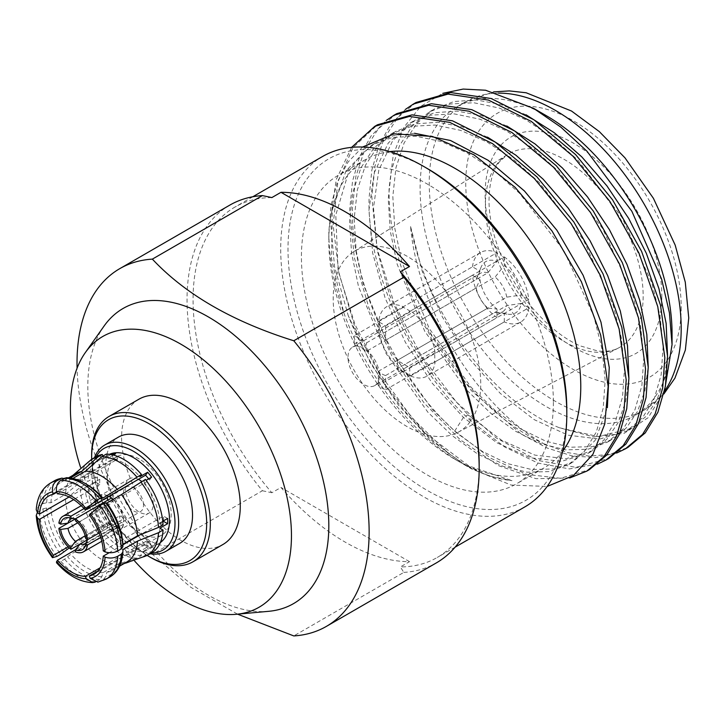 <?xml version="1.0" encoding="UTF-8"?>
<svg xmlns="http://www.w3.org/2000/svg" width="725" height="725" viewBox="0 0 725 725"><rect width="100%" height="100%" fill="white"/><g stroke="black" fill="none" stroke-linecap="round" stroke-linejoin="round"><path stroke-width="0.54" stroke-dasharray="3.62 2.72" d="M457.901 432.363A104.309 60.229 60 0 0 480.72 383.942A104.309 60.229 -120 0 0 434.402 278.146A104.309 60.229 -120 0 0 353.619 251.729A104.309 60.229 -120 0 0 333.201 298.772A104.309 60.229 60 0 0 377.952 402.919A104.309 60.229 60 0 0 457.901 432.363L618.76 347.837A111.541 64.398 60 0 1 533.265 316.354A111.541 64.398 60 0 1 485.406 204.985A111.541 64.398 -120 0 1 507.246 154.688L499.353 161.983C492.828 170.076 489.393 182.646 489.04 199.692C488.469 235.38 509.512 284.662 539.563 315.855C552.957 329.893 566.406 339.871 579.9 345.798L597.753 350.982C606.263 351.924 613.259 350.882 618.76 347.837A111.541 64.398 60 0 0 643.157 296.063A111.541 64.398 -120 0 0 593.63 182.927A111.541 64.398 -120 0 0 507.246 154.688L353.619 251.729M378.803 320.885L379.356 321.202A39.377 22.738 -120 0 0 379.356 329.639L378.803 329.313A40.147 23.182 -120 0 0 403.308 371.762L403.308 371.118A39.377 22.738 60 0 0 410.613 375.333L410.613 375.976A40.147 23.182 -120 0 0 427.034 376.13A40.147 23.182 -120 0 0 435.109 361.829L434.556 361.512A39.377 22.738 -120 0 0 434.556 353.075L435.109 353.392A40.147 23.182 -120 0 0 410.613 310.952L410.613 311.596A39.377 22.738 -120 0 0 403.308 307.373L403.308 306.738A40.147 23.182 -120 0 0 386.887 306.584A40.147 23.182 -120 0 0 378.803 320.885L472.464 266.809L479.968 271.141L476.216 279.515L366.678 342.762L354.344 335.648L379.356 321.202M403.308 371.762L496.969 317.686A40.147 23.182 60 0 1 472.464 275.246L479.968 279.578L476.216 287.952L366.678 351.199L354.344 344.076A39.377 22.738 60 0 1 354.344 335.648M354.344 344.076L379.356 329.639M366.678 351.199A22.203 12.823 60 0 1 366.243 346.731A22.203 12.823 60 0 1 366.678 342.762M472.464 275.246L378.803 329.313M378.296 385.564L378.296 371.327A22.203 12.823 60 0 0 385.6 375.541L385.6 389.778A39.377 22.738 60 0 1 378.296 385.564L403.308 371.118M378.296 371.327L487.843 308.08L496.969 309.022L496.969 317.686M385.6 389.778L410.613 375.333M435.109 361.829L528.779 307.753A40.147 23.182 60 0 1 520.695 322.054A40.147 23.182 60 0 1 504.274 321.9L410.613 375.976M504.274 321.9L504.274 313.236A29.662 17.128 -120 0 0 508.107 314.224A29.662 17.128 -120 0 0 521.275 303.422L506.766 305.587L397.218 368.826L409.543 375.949L434.556 361.512M385.6 375.541L495.139 312.294L504.274 313.236M528.779 307.753L521.275 303.422M410.613 310.952L504.274 256.877A40.147 23.182 60 0 1 528.779 299.316L521.275 294.984L506.766 297.15L397.218 360.397L409.543 367.521L434.556 353.075M409.543 367.521A39.377 22.738 60 0 1 409.543 375.949M528.779 299.316L435.109 353.392M385.6 326.032L385.6 340.27A22.203 12.823 60 0 0 378.296 336.056L378.296 321.818A39.377 22.738 60 0 1 385.6 326.032L410.613 311.596M385.6 340.27L495.139 277.022L504.274 265.54L504.274 256.877M378.296 321.818L403.308 307.373M472.464 266.809A40.147 23.182 60 0 1 480.548 252.508A40.147 23.182 60 0 1 496.969 252.663L403.308 306.738M496.969 252.663L496.969 261.326A29.662 17.128 -120 0 0 481.028 267.326A29.662 17.128 -120 0 0 479.968 271.141M378.296 336.056L487.843 272.808L496.969 261.326M487.843 272.808A22.203 12.823 -120 0 0 480.385 273.325A22.203 12.823 -120 0 0 476.823 277.612A22.203 12.823 -120 0 0 476.216 279.515M397.218 360.397A22.203 12.823 60 0 1 397.644 364.865A22.203 12.823 60 0 1 397.218 368.826M506.766 297.15A22.203 12.823 -120 0 0 495.139 277.022M374.789 385.564A22.203 12.823 60 0 0 379.392 375.405A22.203 12.823 -120 0 0 369.696 353.057A22.203 12.823 -120 0 0 352.586 347.112A22.203 12.823 -120 0 0 347.982 357.271A22.203 12.823 60 0 0 357.679 379.619A22.203 12.823 60 0 0 374.789 385.564L502.597 311.786A22.203 12.823 -120 0 0 506.766 305.587M495.139 312.294A22.203 12.823 -120 0 0 497.096 312.72A22.203 12.823 -120 0 0 502.597 311.786M476.216 287.952A22.203 12.823 -120 0 0 487.843 308.08M479.968 279.578A29.662 17.128 -120 0 0 496.969 309.022M521.275 294.984A29.662 17.128 -120 0 0 504.274 265.54M546.079 115.565A178.16 102.859 -120 0 0 457.004 106.747A178.16 102.859 -120 0 0 420.101 188.301A178.16 102.859 60 0 0 497.876 367.593A178.16 102.859 60 0 0 635.163 415.325A178.16 102.859 60 0 0 672.057 333.763M664.598 390.612L648.222 417.654L623.935 433.459L593.585 436.903L559.455 427.777A187.539 108.27 60 0 1 410.586 226.562C417.455 308.696 478.237 407.532 543.596 443.627A202.302 116.797 60 0 1 428.765 330.854C401.804 281.626 388.573 234.112 389.062 188.301L393.276 154.896L404.024 127.12L420.79 106.285L442.767 93.335M416.096 102.488L397.708 117.586L383.878 138.865L375.133 165.499L371.78 196.484L377.036 248.512L394.083 303.222L421.37 355.939L456.469 402.167L496.281 437.982L537.307 460.33L575.922 467.344L608.737 458.454M396.774 113.635L378.387 128.742L364.557 150.021L355.812 176.655L352.459 207.64C350.075 280.747 394.781 377.254 454.747 430.994L490.897 458.336L527.039 474.449L560.652 478.292L589.416 469.61M410.586 226.562L422.439 272.02L442.386 317.015L468.984 358.44L500.332 393.448L534.171 419.63L568.092 435.181L599.675 439.069L626.672 431.049L642.567 417.727L654.222 398.687L661.182 374.671L663.13 346.623L659.986 315.629L651.838 282.895L621.896 217.31L577.671 159.962L552.187 137.233L525.707 119.698L499.235 108.043L473.751 102.742L450.216 104.001L429.517 111.786L412.416 125.815L399.557 145.562L391.409 170.284L388.256 199.04L390.195 230.731L397.146 264.163L424.687 331.144L466.501 389.869L490.78 413.295L516.055 431.52L541.321 443.854L565.591 449.853L587.912 449.273L607.405 442.178L623.292 428.828L634.937 409.779L641.87 385.745L643.809 357.688L640.646 326.685L632.49 293.942L602.511 228.366L558.277 171.046L532.784 148.326L506.313 130.808L479.832 119.172L454.358 113.888L430.831 115.166L410.132 122.978L388.256 143.024L374.218 172.822L368.925 210.359L372.686 253.116L385.183 298.202L405.511 342.562L432.227 383.217L463.456 417.41L496.906 442.785L530.338 457.756L561.44 461.354L588.038 453.361L603.925 440.039L615.579 420.989L622.53 396.983L624.488 368.934L621.343 337.941L613.196 305.216L583.263 239.64L539.047 182.301L513.572 159.563L487.1 142.028L460.62 130.364L435.145 125.053L411.61 126.304L390.902 134.08L373.801 148.099L360.923 167.847L352.767 192.56L349.604 221.315L351.553 253.016L358.494 286.457L386.035 353.447L427.868 412.19L452.146 435.616L477.422 453.841L502.697 466.175L526.975 472.165L549.296 471.585L568.79 464.471L584.658 451.122L596.294 432.064L603.227 408.039L605.158 379.982L601.995 348.988L593.838 316.254L563.878 250.696L519.644 193.376L494.169 170.656L467.698 153.138L441.226 141.502L415.751 136.2L392.225 137.469L371.535 145.263L346.079 170.674L332.322 209.688L331.524 258.508L343.668 312.348A187.539 108.27 -120 0 0 461.417 463.03A187.539 108.27 -120 0 0 511.995 480.657L488.877 475.935L464.272 464.68L430.568 439.794L398.451 405.13L370.294 362.835L348.236 315.602A202.302 116.797 60 0 0 448.367 453.252L411.918 417.827L380 373.864L355.06 324.619L339.01 273.715L333.119 224.913L337.886 181.821L353.021 147.61L377.453 124.791M543.596 443.627L567.05 452.518L589.38 456.134L609.915 454.376L628.058 447.298M597.364 464.181L569.451 468.912L537.896 463.058L504.555 446.917L471.368 421.397C411.401 367.666 366.696 271.159 369.079 198.043L371.843 170.031L378.976 145.435L390.277 125.017L405.411 109.403M616.685 453.025L595.606 457.611L572.134 455.916L547.076 448.005L521.311 434.13L471.223 390.503L428.765 330.854M559.455 427.777L598.324 436.622L631.23 428.421L645.739 416.676L656.841 400.245L664.191 379.637L667.535 355.504M526.123 114.84L500.748 104.454L476.397 99.968L453.913 101.545L434.076 109.149L416.984 123.177L404.124 142.925L395.968 167.647L392.814 196.393L394.763 228.094L401.704 261.526L429.245 328.507L471.069 387.232L495.347 410.658L520.613 428.883L545.889 441.226L570.158 447.216L592.479 446.645L611.972 439.54L626.445 427.795L637.538 411.365L644.869 390.766L648.204 366.66M506.802 125.996L481.409 115.601L457.04 111.115L434.547 112.71L414.7 120.341L392.823 140.387L378.785 170.185L373.493 207.722L377.245 250.478L389.751 295.564L410.078 339.934L436.794 380.58L468.024 414.772L501.464 440.147L534.905 455.119L565.998 458.717L592.597 450.723L607.097 438.987L618.207 422.548L625.548 401.94L628.883 377.816M487.481 137.152L462.115 126.766L437.773 122.28L415.307 123.848L395.469 131.442L378.359 145.462L365.491 165.209L357.334 189.923L354.172 218.678L356.111 250.379L363.053 283.819L390.603 350.809L432.426 409.553L456.714 432.979L481.98 451.204L507.255 463.538L531.534 469.528L553.855 468.948L573.348 461.834L595.08 440.483L607.369 407.731M414.546 133.273L394.192 135.421L376.094 142.626L360.932 154.57L348.942 170.955L335.793 215.008L338.058 269.718L355.341 328.769L385.51 385.328L424.913 432.87L468.821 465.912L511.995 480.657M362.591 147.03L348.145 161.965L337.506 181.603L330.999 205.302L328.815 232.272C328.905 257.683 333.853 284.372 343.668 312.348M448.367 453.252L471.54 468.876L511.116 485.052L547.158 486.448M389.814 151.597A178.16 102.859 -120 0 0 365.717 159.446A178.16 102.859 -120 0 0 328.815 241.008L328.815 232.272M562.718 451.086A178.16 102.859 60 0 1 543.868 468.033A178.16 102.859 60 0 1 454.792 459.206A178.16 102.859 60 0 1 328.815 241.008M553.383 402.284A178.16 102.859 60 0 1 516.49 483.838A178.16 102.859 60 0 1 379.193 436.115A178.16 102.859 60 0 1 301.428 256.813A178.16 102.859 -120 0 1 338.33 175.26A178.16 102.859 -120 0 1 475.618 222.992A178.16 102.859 -120 0 1 553.383 402.284M566.805 410.033A197.137 113.816 60 0 1 427.406 490.517A197.137 113.816 60 0 1 288.006 249.074A197.137 113.816 -120 0 1 427.406 168.59M524.909 506.857A202.302 116.797 60 0 1 369.016 452.654A202.302 116.797 60 0 1 280.711 249.074A202.302 116.797 -120 0 1 322.607 156.464M271.857 197.581A202.302 116.797 -120 0 0 234.972 207.06A202.302 116.797 -120 0 0 193.067 299.67A202.302 116.797 60 0 0 271.857 492.728L280.992 487.463A202.302 116.797 -120 0 0 409.507 561.658L400.381 566.932L403.816 572.397L293.788 635.925M104.047 326.087A170.411 98.392 -120 0 0 87.816 386.47A170.411 98.392 60 0 0 148.145 541.856A170.411 98.392 60 0 0 268.721 611.311M403.816 572.397A206.562 119.262 -120 0 0 436.387 562.881M479.171 464.843A202.302 116.797 60 0 1 437.266 557.452A202.302 116.797 60 0 1 400.381 566.932M409.507 561.658L280.992 487.463M229.825 205.102A206.562 119.262 -120 0 0 262.396 490.743L152.359 554.272L190.811 587.286L237.555 614.166M262.396 490.743L271.857 492.728M152.359 554.272A206.562 119.262 60 0 1 77.077 368.2M134.669 561.068A156.319 90.253 60 0 1 80.538 467.308M138.973 399.176A83.919 48.448 -120 0 0 126.105 466.42A83.919 48.448 -120 0 0 180.933 540.37A83.919 48.448 -120 0 0 222.883 544.529M150.945 557.634A83.919 48.448 60 0 1 91.649 454.883M147.193 555.432A81.336 46.962 60 0 1 91.685 459.278M179.818 543.297A61.326 35.407 -120 0 1 149.16 540.261A61.326 35.407 60 0 1 109.103 486.221A61.326 35.407 60 0 1 118.501 437.084M150.012 553.8A61.326 35.407 60 0 1 135.285 548.272L135.285 548.272A61.326 35.407 60 0 1 91.921 473.171A61.326 35.407 60 0 1 94.504 457.647M151.607 546.514L149.54 541.203A45.186 26.091 -120 0 1 145.589 541.557L147.646 546.868A50.995 29.444 -120 0 0 151.607 546.514L143.831 551L145.435 555.123A55.517 32.054 60 0 0 151.616 552.876A58.743 33.912 60 0 1 133.463 547.221L135.285 548.272L133.463 547.221A58.743 33.912 60 0 1 133.454 547.221A58.743 33.912 60 0 1 91.921 475.283A58.743 33.912 60 0 1 96.099 456.723A55.517 32.054 60 0 0 84.671 479.542L80.113 482.179L65.522 494.296L50.913 502.724L46.663 502.724L43.011 503.594L39.313 505.724L36.25 509.784M160.388 542.499A50.995 29.444 -120 0 1 158.956 543.424A50.995 29.444 -120 0 1 133.463 540.895A50.995 29.444 60 0 1 100.141 495.963A50.995 29.444 60 0 1 107.962 455.101A50.995 29.444 60 0 1 109.475 454.321M68.15 546.831L113.725 520.523L111.659 523.45L103.892 527.936L102.288 530.22L69.292 547.919M95.646 482.17L99.76 484.545A45.186 26.091 -120 0 1 99.76 479.279L95.646 476.905A50.995 29.444 -120 0 0 95.646 482.17L87.879 486.656A50.995 29.444 -120 0 0 103.892 527.936M95.646 476.905L87.879 481.391L84.671 479.542M110.934 454.539L103.892 458.599A50.995 29.444 -120 0 0 98.364 460.638A50.995 29.444 -120 0 0 87.879 481.391M113.363 455.064L107.844 458.245A50.995 29.444 -120 0 1 123.866 463.166A50.995 29.444 -120 0 1 139.88 476.742M111.659 523.45A50.995 29.444 -120 0 0 115.619 528.371L107.844 532.857A50.995 29.444 -120 0 0 123.866 546.442A50.995 29.444 -120 0 0 139.88 551.353L147.646 546.868M113.725 520.523A45.186 26.091 -120 0 0 117.677 525.444L75.617 549.722M115.619 528.371L117.677 525.444M37.31 512.602L43.011 508.868L46.663 507.998L50.913 507.998A50.995 29.444 60 0 0 66.936 549.278M65.522 499.561A50.995 29.444 -120 0 0 81.535 540.85M66.328 498.582L80.113 487.445L84.671 484.808A55.517 32.054 60 0 0 102.288 530.22M87.879 486.656L84.671 484.808M99.76 484.545L73.669 499.616M99.76 479.279L69.102 496.978M46.663 502.724A54.003 31.175 60 0 1 63.746 478.427L66.936 479.941L70.271 478.011M103.892 458.599L102.905 456.052M111.904 454.72L113.725 459.423L56.813 492.275M139.254 459.016A45.186 26.091 -120 0 0 116.662 456.777A45.186 26.091 -120 0 0 109.738 492.991A45.186 26.091 -120 0 0 139.254 532.803A45.186 26.091 -120 0 0 161.847 535.041A45.186 26.091 -120 0 0 168.771 498.836A45.186 26.091 -120 0 0 139.254 459.016M57.429 493.852L117.677 459.07A45.186 26.091 -120 0 0 113.725 459.423M138.412 479.325A19.756 11.401 -120 0 0 129.376 478.808A19.756 11.401 -120 0 0 126.349 494.631A19.756 11.401 -120 0 0 139.254 512.04A19.756 11.401 -120 0 0 149.132 513.019A19.756 11.401 -120 0 0 152.594 498.809A19.756 11.401 -120 0 0 141.774 481.5M89.293 514.886L149.54 480.104A45.186 26.091 -120 0 0 148.634 478.89M163.533 520.813A45.186 26.091 -120 0 0 163.506 516.073L103.249 550.864M162.817 521.746L139.191 535.385M122.887 544.792L109.176 552.713M149.54 541.203L97.839 571.055M145.589 541.557L100.123 567.811M117.677 459.07L115.619 453.759M106.249 454.122L107.844 458.245M72.817 478.473L70.887 479.588L66.22 477.73M70.887 479.588A50.995 29.444 60 0 1 86.9 484.499M162.772 521.257L159.844 522.942A50.995 29.444 -120 0 0 143.831 481.663L146.133 480.331M143.831 551A50.995 29.444 -120 0 0 149.359 548.961A50.995 29.444 -120 0 0 159.844 528.208M149.54 480.104L151.607 477.177M143.831 481.663L145.435 479.379M163.052 524.791L159.844 522.942M167.62 518.457L163.506 516.073M97.884 582.139L103.766 579.184L105.814 576.312L106.874 572.333L121.474 563.905L123.957 563.633M126.041 563.289L140.868 557.761L145.435 555.123M122.887 549.55A50.995 29.444 60 0 1 112.402 570.303A50.995 29.444 60 0 1 106.874 572.333M121.474 563.905A50.995 29.444 -120 0 0 127.002 561.866M56.45 562.636L60.882 561.322L64.579 559.192L70.887 554.199L85.496 545.762A50.995 29.444 -120 0 0 117.523 564.258L136.916 558.114L141.484 555.477L139.88 551.353M117.523 564.258L102.923 572.687L101.863 576.665L99.814 579.529L95.292 582.084M85.496 545.762L106.249 535.132L107.844 532.857M102.923 572.687A50.995 29.444 60 0 1 70.887 554.199M141.484 555.477A55.517 32.054 60 0 1 106.249 535.132M113.2 499.344A19.756 11.401 60 0 1 123.504 518.284L119.507 515.973A14.201 8.202 60 0 1 119.77 518.756A14.201 8.202 60 0 1 119.507 521.248L123.504 523.55A19.756 11.401 -120 0 0 123.504 518.284L123.513 518.919L99.18 532.966L119.507 521.248M111.46 531.144A20.527 11.854 -120 0 0 119.444 531.053A20.527 11.854 -120 0 0 123.513 524.193L123.504 523.55A19.756 11.401 60 0 1 119.598 530.066A19.756 11.401 60 0 1 112.003 530.192L112.003 525.571A14.201 8.202 60 0 1 107.445 522.933L107.445 527.555A19.756 11.401 -120 0 0 109.72 529.087A19.756 11.401 -120 0 0 112.003 530.192L111.46 531.144L75.491 551.915M94.839 507.636A20.527 11.854 -120 0 0 106.892 528.516L107.445 527.555A19.756 11.401 60 0 1 95.945 507.645L99.941 509.956A14.201 8.202 60 0 1 99.678 507.165A14.201 8.202 60 0 1 99.941 504.691L95.945 502.371A19.756 11.401 -120 0 0 95.872 507.029A19.756 11.401 -120 0 0 95.945 507.645L94.839 507.636L75.491 518.81M84.082 508.578L106.892 495.411A20.527 11.854 -120 0 0 98.917 495.501A20.527 11.854 -120 0 0 94.839 502.371L95.945 502.371A19.756 11.401 60 0 1 99.851 495.855A19.756 11.401 60 0 1 107.445 495.737L107.445 497.214M108.886 496.38A19.756 11.401 -120 0 0 107.445 495.737L106.892 495.411M107.454 500.359A14.201 8.202 60 0 1 112.003 502.987L112.003 498.365M85.786 538.666L87.553 534.416A14.201 8.202 60 0 0 80.058 521.438L112.003 502.987M87.553 534.416L119.507 515.973M143.505 505.053A14.201 8.202 -120 0 0 137.306 490.762A14.201 8.202 -120 0 0 126.358 486.964A14.201 8.202 -120 0 0 123.413 493.462A14.201 8.202 60 0 0 129.612 507.754A14.201 8.202 60 0 0 140.559 511.56A14.201 8.202 60 0 0 143.505 505.053M72.89 518.457A14.201 8.202 60 0 1 74.358 518.529A14.201 8.202 60 0 1 75.491 518.801M80.058 521.438L75.491 520.84M123.513 518.919A20.527 11.854 -120 0 0 113.1 499.407M85.178 535.793L107.445 522.933M77.684 522.807L99.941 509.956M112.003 525.571L87.553 539.69A14.201 8.202 60 0 1 87.218 540.805A14.201 8.202 60 0 1 86.547 542.11M123.513 524.193L100.703 537.361M106.892 528.516L99.18 532.966M94.839 502.371L58.879 523.133M50.913 502.724A50.995 29.444 60 0 1 61.408 481.98A50.995 29.444 60 0 1 66.936 479.941M76.007 473.543A50.995 29.444 -120 0 0 70.216 478.953A50.995 29.444 -120 0 0 65.522 494.296M351.598 147.374L336.237 179.546L330.437 220.228L334.551 266.646L348.236 315.602M569.687 477.983L535.947 478.681L498.546 465.658L460.339 439.839L424.243 403.127L393.022 358.232L369.079 308.469L354.271 257.538L349.758 209.199L352.522 181.187L359.654 156.591L370.955 136.173L386.081 120.558M661.825 296.235A124.963 72.147 60 0 1 573.466 347.257A124.963 72.147 60 0 1 485.107 194.209A124.963 72.147 -120 0 1 573.466 143.188A124.963 72.147 -120 0 1 661.825 296.235M681.192 307.418A152.341 87.952 60 0 1 573.466 369.605A152.341 87.952 60 0 1 465.749 183.035A152.341 87.952 60 0 1 573.466 120.839A152.341 87.952 60 0 1 681.192 307.418M664.463 391.273A178.16 102.859 60 0 1 644.289 410.051A178.16 102.859 60 0 1 507.002 362.328A178.16 102.859 60 0 1 429.236 183.035A178.16 102.859 60 0 1 466.13 101.473A178.16 102.859 60 0 1 498.392 93.126M471.368 421.397L468.024 414.772L463.456 417.41L454.747 430.994M56.931 556.401A55.517 32.054 60 0 1 39.313 510.998M43.011 508.868A55.517 32.054 -120 0 0 60.628 554.272M63.746 552.024A54.003 31.175 60 0 1 46.663 507.998M97.73 532.848A55.517 32.054 60 0 1 80.113 487.445M54.438 480.784A55.517 32.054 -120 0 0 43.011 503.594M39.313 505.724A55.517 32.054 60 0 1 50.75 482.913M67.697 478.074A54.003 31.175 60 0 1 84.78 483.276M106.258 579.067A55.517 32.054 60 0 1 100.077 581.314M103.766 579.184A55.517 32.054 -120 0 0 109.955 576.937M122.897 552.006A54.003 31.175 60 0 1 105.814 576.312M147.057 555.513A55.517 32.054 60 0 1 140.868 557.761M96.117 581.668A55.517 32.054 60 0 1 60.882 561.322M64.579 559.192A55.517 32.054 -120 0 0 99.814 579.529M101.863 576.665A54.003 31.175 60 0 1 67.697 556.936M136.916 558.114A55.517 32.054 60 0 1 101.681 537.769M80.113 482.179A55.517 32.054 60 0 1 91.54 459.36M520.695 322.054L427.034 376.13M480.548 252.508L386.887 306.584M476.823 277.612L481.028 267.326M352.586 347.112L480.385 273.325M497.096 312.72L508.107 314.224M663.855 393.983L644.289 410.051L635.163 415.325M457.004 106.747L466.13 101.473L493.653 91.885M626.663 431.04L631.221 428.403M429.526 111.804L434.094 109.167M607.396 442.159L611.963 439.522M410.142 122.987L414.709 120.359M588.029 453.361L592.597 450.723M390.911 134.089L395.478 131.452M568.781 464.462L573.339 461.825M371.535 145.263L376.094 142.626M454.792 459.206L461.417 463.03M464.272 464.68L471.54 468.876M543.868 468.033L516.49 483.838M365.717 159.446L338.33 175.26M252.826 196.747L234.972 207.06M455.128 547.148L437.266 557.452M91.921 475.283L91.921 473.171M107.962 455.101L98.364 460.638M116.662 456.777L48.793 495.963M161.847 535.041L93.978 574.227M158.956 543.424L149.359 548.961M119.589 566.153L112.402 570.303M149.132 513.019L119.598 530.066M129.376 478.808L99.851 495.855M70.669 519.109L126.358 486.964M84.87 543.705L140.559 511.56M87.218 540.805L85.224 546.007M119.444 531.053L101.772 541.258M98.917 495.501L81.245 505.706M74.358 518.529L68.857 517.659M68.594 477.829L61.408 481.98M72.926 475.328L70.216 478.953"/><path stroke-width="1.09" d="M672.057 333.763A178.16 102.859 -120 0 0 546.079 115.565L533.627 108.378L560.869 127.156L586.969 151.226L631.856 211.265L661.653 279.216L669.438 312.892L672.057 344.62L672.057 333.763M672.057 344.62L664.598 390.612M625.358 448.866L628.058 447.298L645.25 432.888L657.856 412.317L665.396 386.371L667.544 356.084L660.475 305.107L641.625 251.448L612.525 199.774L575.614 154.588L533.99 119.824L491.151 98.518L450.723 92.555L416.096 102.488L413.395 104.047L448.014 94.114L488.451 100.077L531.28 121.383L572.913 156.147L609.825 201.333L638.924 253.007L657.774 306.666L664.843 357.642L662.695 387.938L655.155 413.875L642.54 434.447L625.358 448.866L616.685 453.025M606.037 460.013L608.737 458.454L625.92 444.044L638.535 423.472L646.075 397.527L648.222 367.24L641.154 316.263L622.304 262.604L593.204 210.93L556.293 165.744L514.659 130.98L471.83 109.674L431.393 103.711L396.774 113.635L394.074 115.203L428.692 105.27L469.129 111.233L511.959 132.539L553.592 167.303L590.503 212.488L619.594 264.163L638.453 317.822L645.522 368.798L643.374 399.085L635.834 425.031L623.219 445.603L606.037 460.013L597.364 464.181M405.411 109.403L413.395 104.047M442.767 93.335L463.166 89.075L485.551 90.226L533.627 108.378M667.535 355.504L666.139 323.377L658.971 288.795L646.319 253.297L628.711 218.47L606.897 185.845L581.785 156.881L554.471 132.856L526.123 114.84M648.204 366.66L646.818 334.524L639.649 299.951L626.998 264.462L609.39 229.626L587.567 197.001L562.464 168.037L535.15 144.003L506.802 125.996M628.883 377.816L627.487 345.68L620.328 311.107L607.677 275.618L590.068 240.782L568.246 208.157L543.143 179.193L515.828 155.159L487.481 137.152M607.369 407.731L609.254 367.502L600.98 322.172L583.118 275.246L556.972 230.369L524.483 191.019L488.088 160.261L450.497 140.496L414.546 133.273M547.158 486.448L573.303 475.618L592.905 454.339L604.768 423.971L608.148 386.47L600.708 335.222L581.396 281.744L551.952 230.894L515.04 187.277L473.969 154.833L432.444 136.463L394.183 133.799L362.591 147.03M351.598 147.374L374.752 126.349L409.38 116.426L449.808 122.389L492.638 143.695L534.271 178.459L571.182 223.644L600.273 275.319L619.132 328.978L626.192 379.954L624.053 410.241L616.513 436.187L603.898 456.759L586.715 471.168L589.416 469.61L606.598 455.2L619.213 434.628L626.753 408.683L628.901 378.396L621.832 327.419L602.973 273.76L573.883 222.086L536.971 176.9L495.347 142.136L452.509 120.83L412.081 114.867L377.453 124.791L374.752 126.358M562.718 451.086A178.16 102.859 60 0 0 580.77 386.47A178.16 102.859 -120 0 0 516.78 222.883A178.16 102.859 -120 0 0 389.814 151.597M455.128 547.148L524.909 506.857A202.302 116.797 60 0 0 566.805 414.247L566.805 410.033A197.137 113.816 -120 0 0 427.406 168.59L423.753 166.478A202.302 116.797 -120 0 0 322.607 156.464L252.826 196.747M566.805 414.247A202.302 116.797 -120 0 0 423.753 166.478M409.507 266.51A202.302 116.797 -120 0 0 280.992 192.306L409.507 266.51L400.381 271.775A202.302 116.797 -120 0 1 479.171 464.843L479.171 468.323A206.562 119.262 -120 0 0 403.816 277.24L400.381 271.775M280.992 192.306L271.857 197.581L262.396 195.596L152.359 259.124A206.562 119.262 -120 0 0 119.797 268.631A206.562 119.262 -120 0 0 77.013 363.198A206.562 119.262 60 0 0 77.077 368.2M403.816 277.24L293.788 340.768C232.634 321.637 185.491 294.423 152.359 259.124M85.287 352.649A156.319 90.253 -120 0 1 209.616 365.155A156.319 90.253 -120 0 1 291.459 535.666A156.319 90.253 60 0 1 236.341 614.283L268.721 611.311A170.411 98.392 60 0 0 328.815 525.616A170.411 98.392 -120 0 0 239.594 339.726A170.411 98.392 -120 0 0 104.047 326.087L85.287 352.649A156.319 90.253 -120 0 0 70.398 408.039A156.319 90.253 60 0 0 80.538 467.308M479.171 468.323A206.562 119.262 -120 0 1 436.387 562.881L326.35 626.409A206.562 119.262 60 0 0 369.134 531.851A206.562 119.262 -120 0 0 293.788 340.768M326.35 626.409A206.562 119.262 60 0 1 293.788 635.925L237.555 614.166M262.396 195.596A206.562 119.262 -120 0 0 229.825 205.102L119.797 268.631M236.341 614.283A156.319 90.253 60 0 1 134.669 561.068M192.941 561.812L222.883 544.529A83.919 48.448 -120 0 0 235.752 477.286A83.919 48.448 -120 0 0 180.933 403.336A83.919 48.448 -120 0 0 138.973 399.176L109.031 416.467A83.919 48.448 60 0 1 150.99 420.627A83.919 48.448 60 0 1 205.809 494.568A83.919 48.448 60 0 1 192.941 561.812A83.919 48.448 60 0 1 150.99 557.661A83.919 48.448 60 0 1 150.981 557.661A83.919 48.448 60 0 1 150.945 557.634M91.685 459.278A81.336 46.962 60 0 1 91.649 456.986L91.649 454.883A83.919 48.448 60 0 1 109.031 416.467M91.649 456.986A81.336 46.962 60 0 1 149.16 423.781A81.336 46.962 60 0 1 206.67 523.396A81.336 46.962 60 0 1 149.16 556.601L150.981 557.661L149.16 556.601A81.336 46.962 60 0 1 147.193 555.432M94.504 457.647A61.326 35.407 60 0 1 104.627 445.096L118.501 437.084A61.326 35.407 60 0 1 149.16 440.12A61.326 35.407 -120 0 1 189.225 494.16A61.326 35.407 -120 0 1 179.818 543.297L165.943 551.308A61.326 35.407 60 0 1 150.012 553.8M104.627 445.096A61.326 35.407 60 0 1 135.285 448.132A61.326 35.407 60 0 1 175.35 502.171A61.326 35.407 60 0 1 165.943 551.308M102.905 456.052L102.288 454.475A55.517 32.054 60 0 0 96.108 456.723A58.743 33.912 60 0 1 133.463 451.294A58.743 33.912 60 0 1 173.937 511.877A58.743 33.912 60 0 1 151.616 552.876L147.057 555.513L123.957 563.633M109.475 454.321A50.995 29.444 60 0 1 133.463 457.62A50.995 29.444 -120 0 1 166.36 501.22A50.995 29.444 -120 0 1 160.388 542.499M113.363 455.064L115.619 453.759A50.995 29.444 -120 0 0 111.659 454.113L110.934 454.539M69.292 547.919L60.628 554.272L56.931 556.401L52.481 557.688L53.469 555.314L68.15 546.831M53.469 555.314A45.186 26.091 60 0 1 39.513 519.336L37.682 518.275A47.768 27.577 -120 0 0 52.553 556.61M37.682 518.275L36.25 515.421L37.31 512.602M50.025 507.998L66.328 498.582M73.669 499.616L39.513 519.336M60.628 478.536A55.517 32.054 -120 0 0 54.438 480.784L50.75 482.913A55.517 32.054 60 0 1 50.877 482.832C41.977 488.161 37.102 497.142 36.25 509.784L37.682 513.01L39.513 514.061A45.186 26.091 60 0 1 48.793 495.963A45.186 26.091 60 0 1 53.469 494.205L52.553 491.849C51.955 486.738 53.414 483.013 56.931 480.666L61.697 478.138L63.972 478.527M69.102 496.978L39.513 514.061M102.288 454.475L97.73 457.112L81.535 471.504L70.271 478.011M111.659 454.113L111.904 454.72M56.813 492.275L53.469 494.205M52.553 491.849A47.768 27.577 -120 0 0 37.682 513.01M100.123 567.811L85.342 576.348A45.186 26.091 -120 0 1 71.385 571.989A45.186 26.091 60 0 1 57.429 560.226L75.617 549.722M57.429 493.852A45.186 26.091 60 0 1 71.385 498.202A45.186 26.091 -120 0 1 85.342 509.974L86.257 508.669A47.768 27.577 -120 0 0 56.514 491.496L57.429 493.852M141.774 481.5A19.756 11.401 -120 0 0 139.254 479.787A19.756 11.401 -120 0 0 138.412 479.325M148.634 478.89A45.186 26.091 -120 0 0 145.589 475.183L85.342 509.974M105.08 551.915L103.249 550.864A45.186 26.091 -120 0 0 89.293 514.886L100.077 505.57A55.517 32.054 60 0 1 117.695 550.973C113.87 552.948 109.665 553.266 105.08 551.915A47.768 27.577 -120 0 0 90.208 513.59M162.817 521.746L163.506 521.347A45.186 26.091 -120 0 0 163.533 520.813M139.191 535.385L122.887 544.792M109.176 552.713L103.249 556.129L105.08 557.19C109.665 558.54 113.87 558.223 117.695 556.247A55.517 32.054 60 0 1 106.394 578.985A55.517 32.054 60 0 1 106.258 579.067L109.955 576.937A55.517 32.054 -120 0 0 121.383 554.118L117.695 556.247M97.839 571.055L89.293 575.994A45.186 26.091 -120 0 0 93.978 574.227A45.186 26.091 -120 0 0 103.249 556.129M86.257 508.669L96.117 500.658L99.814 498.519L102.923 498.084L141.484 474.467L139.88 476.742L147.646 472.256L145.589 475.183M66.22 477.73L60.882 480.312C57.366 482.66 55.907 486.384 56.514 491.496M141.484 474.467A55.517 32.054 60 0 0 106.249 454.122L101.681 456.759L85.496 471.15L72.817 478.473M117.523 489.647A50.995 29.444 -120 0 0 85.496 471.15M101.863 497.794A54.003 31.175 60 0 0 84.78 483.276L86.9 484.499A50.995 29.444 60 0 1 102.923 498.084M146.133 480.331L151.607 477.177A50.995 29.444 -120 0 0 147.646 472.256M163.506 521.347L167.62 523.722A50.995 29.444 -120 0 0 167.62 518.457L162.772 521.257M167.62 523.722L159.844 528.208L163.052 530.057L158.485 532.694L137.496 541.122L122.887 549.55L122.887 552.106C121.999 564.132 117.686 572.406 109.955 576.937M117.695 550.973L121.383 548.843L122.897 546.741L122.887 544.276L137.496 535.847L158.485 527.428L163.052 524.791A55.517 32.054 60 0 0 145.435 479.379L121.474 494.568L106.874 502.996L103.766 503.44L100.077 505.57M106.874 502.996A50.995 29.444 60 0 1 122.887 544.276M137.496 535.847A50.995 29.444 -120 0 0 121.474 494.568M122.897 552.006L121.383 554.118M105.08 557.19A47.768 27.577 -120 0 1 90.208 578.351L89.293 575.994M90.208 578.351L97.884 582.139L106.394 578.985M119.589 566.153L127.002 561.866A50.995 29.444 -120 0 0 137.496 541.122M163.052 530.057A55.517 32.054 60 0 1 151.616 552.876M85.342 576.348L86.257 578.704L92.782 582.592C79.995 582.193 67.887 575.541 56.45 562.636L57.429 560.226M95.292 582.084L92.782 582.592M56.514 561.531A47.768 27.577 -120 0 0 86.257 578.704M113.2 499.344A19.756 11.401 60 0 0 112.003 498.365A19.756 11.401 -120 0 0 109.72 496.833A19.756 11.401 -120 0 0 108.886 496.38M84.082 508.578L70.923 516.173L70.923 518.203L75.491 518.801L107.445 500.35A14.201 8.202 60 0 1 107.454 500.359L107.445 497.214M99.941 504.691A14.201 8.202 60 0 1 99.941 504.682L67.996 523.124A14.201 8.202 60 0 1 70.669 519.109A14.201 8.202 60 0 1 72.89 518.457M86.547 542.11A14.201 8.202 60 0 1 84.87 543.705A14.201 8.202 60 0 1 80.058 544.022L99.189 532.975L87.544 539.681L85.786 538.666A18.071 10.431 -120 0 0 75.491 520.84L75.491 518.81L58.879 528.407A20.527 11.854 -120 0 0 70.923 549.278L70.923 547.248L75.491 541.385L85.178 535.793M112.003 498.365L111.46 498.048L75.491 518.81A20.527 11.854 -120 0 1 87.544 539.681L85.786 543.94L87.544 544.955A20.527 11.854 -120 0 1 83.475 551.825A20.527 11.854 -120 0 1 75.491 551.915L75.491 549.885L80.058 544.022M113.1 499.407A20.527 11.854 -120 0 0 111.46 498.048M75.491 541.385A14.201 8.202 60 0 1 67.996 528.398L77.684 522.807M75.491 549.885A18.071 10.431 -120 0 0 85.224 546.007A18.071 10.431 -120 0 0 85.786 543.94M100.703 537.361L87.544 544.955M99.18 532.966L70.923 549.278M58.879 528.407L60.637 529.422A18.071 10.431 -120 0 0 70.923 547.248M60.637 529.422L67.996 528.398M70.923 516.173A20.527 11.854 -120 0 0 62.948 516.263A20.527 11.854 -120 0 0 58.879 523.133L60.637 524.148L67.996 523.124M70.923 518.203A18.071 10.431 -120 0 0 68.857 517.659A18.071 10.431 -120 0 0 60.637 524.148M81.535 471.504A50.995 29.444 -120 0 0 76.007 473.543L68.594 477.829M386.081 120.558L394.074 115.203M586.715 471.168L569.687 477.983M498.392 93.126A178.16 102.859 60 0 1 681.192 328.498A178.16 102.859 60 0 1 664.463 391.273M50.877 482.832A55.517 32.054 60 0 1 56.931 480.666M60.882 480.312A55.517 32.054 60 0 1 96.117 500.658M101.681 456.759A55.517 32.054 60 0 1 136.916 477.104M99.814 498.519A55.517 32.054 -120 0 0 64.579 478.183M121.383 548.843A55.517 32.054 -120 0 0 103.766 503.44M105.814 502.715A54.003 31.175 60 0 1 122.897 546.741M140.868 482.016A55.517 32.054 60 0 1 158.485 527.428M158.485 532.694A55.517 32.054 60 0 1 147.057 555.513M96.108 456.723L91.54 459.36A55.517 32.054 60 0 1 97.73 457.112M493.653 91.885L509.322 90.906L526.142 92.764L571.508 111.025L599.276 131.56L624.959 157.823L653.415 198.315L675.192 245.141L685.279 282.179L688.75 317.958L685.361 350.012L674.948 378.106L663.855 393.983M36.25 515.421C37.283 530.12 42.693 544.212 52.481 557.688M84.78 483.276C78.282 479.569 72.101 477.721 66.238 477.73M101.772 541.258L83.475 551.825M81.245 505.706L62.948 516.263M54.438 480.784L61.679 478.138M91.54 459.36L72.926 475.328"/></g></svg>
